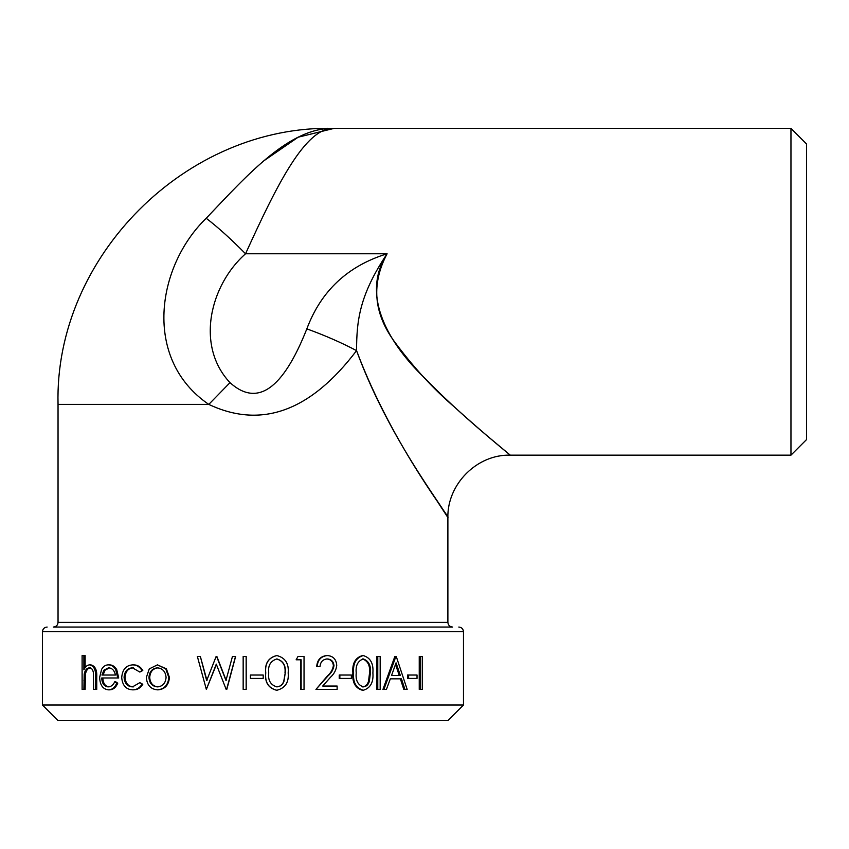 <?xml version="1.0" encoding="UTF-8"?>
<svg xmlns="http://www.w3.org/2000/svg" width="849" height="849" viewBox="0 0 849 849"><rect width="100%" height="100%" fill="white"/><g stroke="black" fill="none" stroke-linecap="round" stroke-linejoin="round"><path stroke-width="1.27" d="M463.48 705.01L42.45 705.01L42.45 631.72L463.48 631.72L463.48 705.01L447.89 720.61L58.04 720.61L42.45 705.01M419.247 689.42L419.247 656.415L420.478 656.415L420.478 689.42L419.247 689.42M407.478 678.415L407.478 675.029L408.624 675.029L408.624 678.415L407.478 678.415M383.886 689.42L382.931 689.42L394.87 656.415L396.239 656.415L407.17 689.42L404.931 689.42L401.46 678.839L390.328 678.839L386.433 689.42L383.886 689.42L395.921 656.415M404.931 689.42L403.806 689.42L400.367 678.839L390.328 678.839M376.85 689.42L376.85 656.415L377.773 656.415L377.773 689.42L376.85 689.42M362.449 690.269C355.296 688.178 352.102 682.394 352.876 672.928C352.08 663.483 355.275 657.699 362.449 655.566L363.255 655.566C370.419 657.699 373.624 663.483 372.891 672.928C373.624 682.363 370.408 688.136 363.255 690.269L362.449 690.269M339.218 678.415L339.218 675.029L339.855 675.029L339.855 678.415L339.218 678.415M322.716 686.034L337.127 686.034L337.127 689.42L315.945 689.42L328.139 675.762C331.354 672.992 333.296 669.617 333.986 665.648C333.508 661.467 331.28 659.238 327.268 658.951C322.875 659.312 320.455 661.849 320.009 666.571L316.698 666.571C317.25 659.853 320.635 656.192 326.865 655.566L327.417 655.566C333.148 656.033 336.246 659.302 336.735 665.383C336.204 669.999 334.124 673.947 330.516 677.226L322.716 686.034L336.501 686.034M315.945 689.42L327.587 675.762C330.77 672.992 332.712 669.617 333.392 665.648C332.925 661.467 330.696 659.238 326.727 658.951M301.14 689.42L301.14 659.8L296.142 659.8L298.052 656.415L304.038 656.415L304.038 689.42L300.79 689.42L300.79 659.8M296.142 659.8L298.052 656.415M276.647 690.269C268.401 688.178 264.739 682.394 265.652 672.928C264.708 663.483 268.38 657.699 276.647 655.566L276.827 655.566C285.222 657.699 289.01 663.483 288.182 672.928C289.01 682.363 285.222 688.136 276.827 690.269L276.647 690.269M246.199 656.415L246.199 689.42L243.164 689.42L243.164 656.415L246.199 656.415M226.174 680.452L216.845 656.415L216.155 656.415L206.668 680.622L200.332 656.415L207.007 680.622M216.58 656.415L225.972 680.452L232.467 656.415L235.64 656.415L226.789 689.42L226.174 689.42L216.283 664.173L206.349 689.42L216.548 664.173M166.404 668.853L169.429 677.428C168.749 685.058 164.982 689.197 158.137 689.844L157.436 689.844C150.634 689.208 146.941 685.069 146.368 677.428L149.265 668.874L157.436 664.873L166.404 668.853L165.767 668.853L168.813 677.428L169.429 677.428M133.357 667.834C128.337 668.163 125.556 671.315 125.015 677.29C125.546 683.36 128.337 686.554 133.378 686.883M124.071 677.29C124.601 683.349 127.403 686.554 132.486 686.883L139.852 682.649L142.791 684.273C140.435 688.04 137.283 689.897 133.335 689.844L132.455 689.844C125.96 689.409 122.373 685.313 121.715 677.555C122.362 669.574 126.013 665.351 132.656 664.873L133.537 664.873C137.442 664.841 140.531 666.73 142.791 670.53L139.852 672.068L132.476 667.834C127.414 668.163 124.612 671.315 124.071 677.29L125.015 677.29M117.746 683.19C115.889 687.594 113.108 689.812 109.404 689.844L108.343 689.844C102.878 689.208 99.98 685.069 99.641 677.428L101.593 669.373C103.281 666.359 105.552 664.863 108.396 664.873L109.457 664.873C112.408 664.873 114.827 666.454 116.716 669.628L118.722 677.99L101.721 677.99C102.018 683.456 104.13 686.416 108.067 686.883C110.954 686.82 113.182 685.122 114.721 681.8L115.74 681.8L117.746 683.19L116.748 683.19C114.88 687.594 112.068 689.812 108.343 689.844M102.835 677.99C103.122 683.456 105.223 686.416 109.128 686.883M89.644 664.873C93.984 665.903 95.969 669.978 95.587 677.099L96.744 677.099C97.115 669.978 95.152 665.903 90.843 664.873L89.644 664.873C87.192 665.022 85.282 666.688 83.902 669.85L83.902 655.566L85.144 655.566L85.144 667.654M96.744 677.099L96.744 689.42L93.602 689.42L93.369 672.588C92.785 669.426 91.437 667.845 89.304 667.834C86.672 668.131 84.964 670.264 84.178 674.223L85.42 674.223L85.144 689.42L82.109 689.42L82.109 655.566L83.902 655.566M90.503 667.834C87.893 668.131 86.195 670.264 85.42 674.223M58.04 622.37L447.89 622.37C448.166 625.204 449.726 626.764 452.57 627.05L53.37 627.05C56.236 626.742 57.796 625.182 58.04 622.37L58.04 404.4L208.79 404.4C261.333 429.18 310.585 411.256 356.559 350.626C392.864 447.731 456.104 525.467 447.264 516.585C441.703 504.943 388.089 436.842 356.559 350.626C356.676 321.325 359.095 295.558 387.102 253.777C359.445 296.598 390.922 345.246 423.227 376.627C462.047 416.732 503.383 449.068 509.432 454.47C515.778 459.5 489.024 438.381 454.788 407.329C433.064 388.725 412.646 366.418 393.533 340.396C373.539 312.326 371.395 283.46 387.102 253.777C347.793 265.875 321.028 290.91 306.839 328.86C282.929 389.362 257.311 407.287 229.994 382.644L208.79 404.4C142.239 359.106 156.757 266.055 206.211 218.278C248.63 173.589 290.167 127 334.06 128.39L790.96 128.39L790.96 455.16L806.55 439.57L806.55 143.99L790.96 128.39M484.991 433.998L510.238 455.149C476.851 454.279 447.221 484.259 447.869 517.519L428.257 487.538M458.81 627.05C461.644 627.326 463.204 628.886 463.48 631.72M229.994 382.644C195.344 345.819 210 285.158 245.541 253.777C276.583 185.581 305.396 126.947 334.06 128.39C186.578 124.591 54.24 256.897 58.04 404.4M262.861 161.49L298.19 137.188L334.06 128.39M387.102 253.777L245.541 253.777C230.981 239.025 217.864 227.192 206.211 218.278M306.839 328.86C324.965 335.44 341.531 342.688 356.559 350.626M95.587 677.099L95.587 689.42M84.178 674.223L83.902 689.42M108.396 664.873C111.368 664.873 113.798 666.454 115.708 669.628L116.716 669.628M115.708 669.628L117.735 677.99M114.721 681.8L116.748 683.19M108.502 667.834L103.981 670.105L101.944 675.029L115.443 675.029C114.424 670.434 112.11 668.036 108.502 667.834M109.563 667.834L105.085 670.105L103.047 675.029L115.443 675.029M103.981 670.105L105.085 670.105M139.852 682.649L142.791 684.273M141.974 684.273C139.597 688.04 136.424 689.897 132.455 689.844M132.656 664.873C136.593 664.841 139.703 666.73 141.974 670.53L142.791 670.53M141.974 670.53L139.852 672.068M168.813 677.428C168.123 685.058 164.335 689.197 157.436 689.844M157.436 664.873L165.767 668.853M148.957 677.449C149.403 683.265 152.226 686.406 157.426 686.883C162.679 686.406 165.566 683.254 166.075 677.449C165.566 671.623 162.679 668.428 157.426 667.834C152.226 668.418 149.403 671.623 148.957 677.449L149.721 677.449C150.167 683.265 152.969 686.406 158.126 686.883M158.126 667.834C152.969 668.418 150.167 671.623 149.721 677.449M235.513 656.415L226.587 689.42M206.349 689.42L197.35 656.415L200.332 656.415M246.146 656.415L246.146 689.42M263.19 675.029L263.19 678.415L250.413 678.415L250.413 675.029L263.19 675.029M276.827 690.269C268.507 688.146 264.814 682.363 265.748 672.928L265.652 672.928M265.748 672.928C264.803 663.483 268.486 657.699 276.827 655.566M276.923 686.883C280.478 686.565 282.834 684.676 283.991 681.216L285.243 672.917C285.975 665.552 283.205 660.904 276.923 658.951C270.576 660.862 267.838 665.52 268.73 672.917C267.838 680.336 270.566 684.984 276.923 686.883M276.742 686.883C280.276 686.576 282.611 684.687 283.768 681.216L283.991 681.216M283.768 681.216L285.243 672.917M284.999 672.917C285.731 665.552 282.982 660.904 276.742 658.951M317.165 666.571C317.717 659.853 321.134 656.192 327.417 655.566M328.139 675.762L327.587 675.762M333.986 665.648L333.392 665.648M339.855 675.029L351.359 675.029L351.359 678.415L339.855 678.415M363.255 690.269C356.049 688.146 352.834 682.363 353.619 672.928L352.876 672.928M353.619 672.928C352.813 663.483 356.028 657.699 363.255 655.566M363.34 686.883C366.397 686.565 368.402 684.676 369.368 681.216L370.419 672.917C371.066 665.552 368.699 660.904 363.34 658.951C357.843 660.862 355.476 665.52 356.23 672.917C355.476 680.336 357.843 684.984 363.34 686.883M362.534 686.883C365.558 686.576 367.543 684.687 368.519 681.216L369.368 681.216M368.519 681.216L369.559 672.917L370.419 672.917M369.559 672.917C370.196 665.552 367.85 660.904 362.534 658.951M377.773 656.415L380.172 656.415L380.172 689.42L377.773 689.42M400.325 675.454L391.559 675.454L396.058 662.846L400.325 675.454M395.517 664.364L399.242 675.454L391.559 675.454M408.624 675.029L417.029 675.029L417.029 678.415L408.624 678.415M420.478 656.415L422.293 656.415L422.293 689.42L420.478 689.42M83.902 680.696L85.144 680.696M447.89 622.37L447.89 517.519M42.45 631.72C42.705 628.907 44.265 627.347 47.13 627.05M510.238 455.16L790.96 455.16"/></g></svg>

